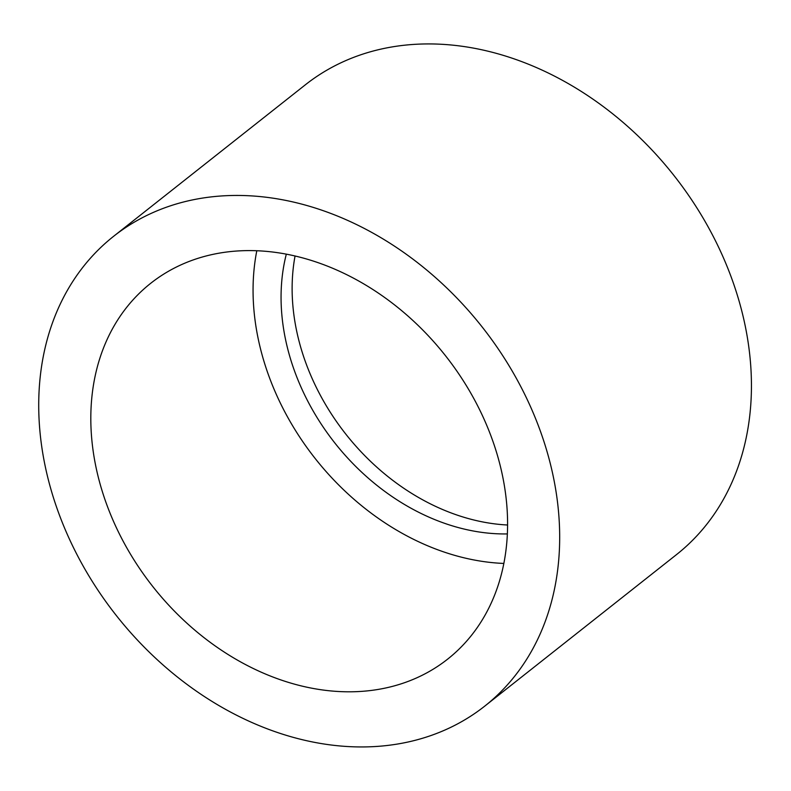 <?xml version="1.0" encoding="UTF-8"?>
<svg xmlns="http://www.w3.org/2000/svg" width="791" height="791" viewBox="0 0 791 791"><rect width="100%" height="100%" fill="white"/><g stroke="black" fill="none" stroke-linecap="round" stroke-linejoin="round"><path stroke-width="1.19" d="M507.595 525.006A207.311 161.334 51.7 0 1 295.053 256.007M507.367 533.925A207.311 161.334 51.7 0 1 286.322 254.158M503.857 563.439A239.485 186.379 51.7 0 1 256.798 250.757M210.495 254.91A239.485 186.379 51.7 0 1 469.251 390.477A239.485 186.379 51.7 0 1 447.676 659.111A239.485 186.379 51.7 0 1 152.96 586.744A239.485 186.379 51.7 0 1 150.725 283.287A239.485 186.379 51.7 0 1 210.495 254.91M113.607 236.311L305.366 84.795A299.364 232.969 51.7 0 1 673.754 175.246A299.364 232.969 51.7 0 1 676.552 554.57L484.794 706.086A299.364 232.969 51.7 0 1 410.084 741.553A299.364 232.969 51.7 0 1 86.634 572.101A299.364 232.969 51.7 0 1 113.607 236.311A299.364 232.969 51.7 0 1 481.996 326.762A299.364 232.969 51.7 0 1 484.794 706.086"/></g></svg>
